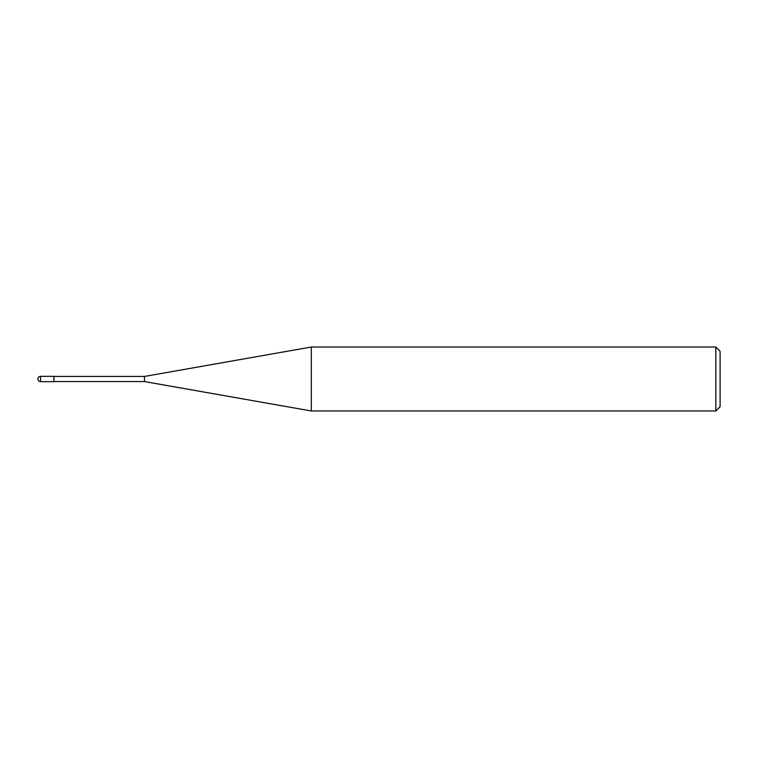 <?xml version="1.0" encoding="UTF-8"?>
<svg xmlns="http://www.w3.org/2000/svg" width="758" height="758" viewBox="0 0 758 758"><rect width="100%" height="100%" fill="white"/><g stroke="black" fill="none" stroke-linecap="round" stroke-linejoin="round"><path stroke-width="1.14" d="M715.836 347.022L715.836 410.978L311.311 410.978L311.311 347.022L715.836 347.022L720.1 351.286L720.1 406.714L715.836 410.978M53.894 381.568L144.494 381.568L144.494 376.432L144.494 381.568L311.311 410.978M40.562 376.338L53.894 376.338L53.894 381.662L40.562 381.662L40.562 376.338A2.662 2.662 0 0 0 37.9 379A2.662 2.662 0 0 0 40.562 381.662M53.894 376.432L144.494 376.432L311.311 347.022"/></g></svg>
